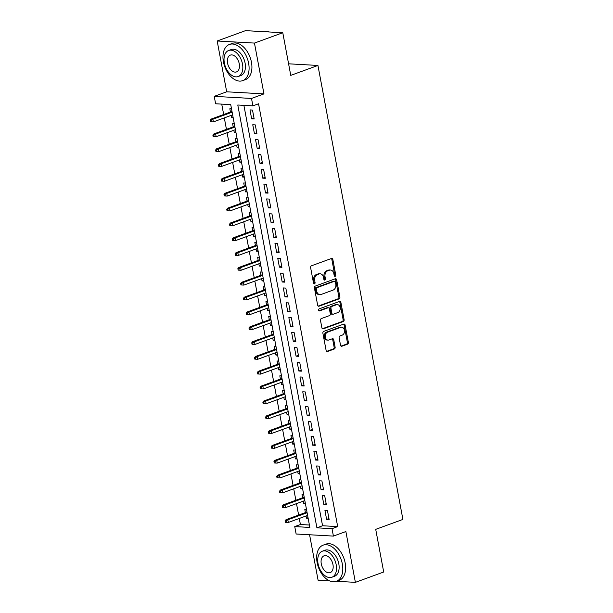 <?xml version="1.0" encoding="UTF-8"?>
<svg xmlns="http://www.w3.org/2000/svg" width="613" height="613" viewBox="0 0 613 613"><rect width="100%" height="100%" fill="white"/><g stroke="black" fill="none" stroke-linecap="round" stroke-linejoin="round"><path stroke-width="0.92" d="M335.165 276.302A1.057 0.797 93.2 0 0 335.755 274.999L332.859 259.529A1.51 1.142 93.2 0 0 331.48 258.479L311.465 265.789A1.51 1.142 93.2 0 0 310.622 267.651L313.519 283.122A1.057 0.797 93.2 0 0 315.074 282.555L314.699 280.555A4.843 3.663 93.2 0 1 317.388 274.593L319.051 273.98A4.843 3.663 93.2 0 1 320.201 273.812A4.843 3.663 93.2 0 1 323.488 277.344L323.863 279.344A1.057 0.797 93.2 0 0 325.419 278.777L325.043 276.777A4.843 3.663 93.2 0 1 327.725 270.816L329.396 270.21A4.843 3.663 93.2 0 1 330.537 270.034A4.843 3.663 93.2 0 1 333.824 273.567L334.2 275.566A1.057 0.797 93.2 0 0 335.165 276.302M334.43 276.08A1.057 0.797 93.2 0 0 334.752 274.946L331.855 259.475A1.51 1.142 93.2 0 0 331.304 258.54M313.749 283.635A1.057 0.797 93.2 0 0 314.071 282.501L313.695 280.493L314.699 280.555M324.085 279.857A1.057 0.797 93.2 0 0 324.407 278.723L324.032 276.724L325.043 276.777M340.514 345.18A1.51 1.142 93.2 0 0 341.901 346.23L347.517 344.177A1.51 1.142 93.2 0 0 348.353 342.315L345.134 325.135A1.51 1.142 93.2 0 0 343.755 324.085L323.741 331.388A1.51 1.142 93.2 0 0 322.898 333.25L326.116 350.437A1.51 1.142 93.2 0 0 327.503 351.487L334.284 349.012A1.51 1.142 93.2 0 0 335.119 347.15L333.748 339.794A1.51 1.142 93.2 0 0 332.361 338.744L328.997 339.97A4.046 3.057 93.2 0 1 328.047 340.115A4.046 3.057 93.2 0 1 325.219 336.537A4.046 3.057 93.2 0 1 327.541 332.185L340.713 327.373A4.046 3.057 93.2 0 1 341.671 327.227A4.046 3.057 93.2 0 1 344.498 330.798A4.046 3.057 93.2 0 1 342.177 335.158L339.977 335.962A1.51 1.142 93.2 0 0 339.142 337.824L340.514 345.18M332.024 528.674L333.411 536.091L296.133 534.007L294.746 526.59L309.856 527.433L230.726 104.616L215.615 103.773L214.228 96.356L251.506 98.44L252.893 105.857L237.783 105.015L316.906 527.824L332.024 528.674L337.686 526.605L258.556 103.789L252.893 105.857M282.777 32.734L254.456 43.079L217.178 40.994L245.499 30.65L282.777 32.734L290.754 75.384L317.94 65.453L402.902 519.426L375.715 529.356L383.7 572.006L355.379 582.35L345.87 531.54L333.411 536.091M217.178 40.994L226.687 91.804L263.965 93.889L254.456 43.079M263.965 93.889L251.506 98.44M339.043 298.891A1.51 1.142 93.2 0 0 339.878 297.029L336.66 279.842A1.51 1.142 93.2 0 0 335.28 278.792L315.266 286.102A1.51 1.142 93.2 0 0 314.423 287.964L317.641 305.151A1.51 1.142 93.2 0 0 319.028 306.201L339.043 298.891L338.031 298.83A1.51 1.142 93.2 0 0 338.874 296.968L335.656 279.789A1.51 1.142 93.2 0 0 335.112 278.854M340.897 302.485L344.115 319.672A1.51 1.142 93.2 0 1 343.28 321.534L323.266 328.844A1.51 1.142 93.2 0 1 321.879 327.794L320.499 320.438A1.51 1.142 93.2 0 1 321.342 318.576L329.457 315.611A1.51 1.142 93.2 0 0 330.3 313.749L329.388 308.875A1.51 1.142 93.2 0 0 328.001 307.818L319.549 310.906A1.057 0.797 93.2 0 1 319.166 308.868L339.518 301.435A1.51 1.142 93.2 0 1 340.897 302.485L339.893 302.431L343.111 319.618L344.115 319.672M309.58 534.758L318.101 580.266L329.633 580.909M336.514 581.293L355.379 582.35M306.04 515.993L306.462 518.253L308.032 517.678M306.492 509.441L304.799 509.349L305.404 512.606M303.259 501.15L303.688 503.419L305.251 502.844M303.711 494.607L302.017 494.515L302.63 497.771M300.485 486.316L300.906 488.584L302.477 488.009M300.937 479.772L299.244 479.68L299.849 482.937M297.711 471.481L298.133 473.742L299.703 473.175M298.163 464.938L296.47 464.846L297.075 468.094M294.93 456.647L295.359 458.907L296.922 458.332M295.382 450.103L293.688 450.011L294.301 453.26M292.156 441.812L292.577 444.073L294.148 443.498M292.608 435.268L290.914 435.169L291.52 438.425M289.382 426.977L289.803 429.238L291.374 428.663M289.834 420.434L288.141 420.334L288.746 423.591M286.6 412.143L287.03 414.403L288.593 413.829M287.053 405.599L285.359 405.5L285.972 408.756M283.827 397.308L284.248 399.569L285.819 398.994M284.279 390.757L282.585 390.665L283.191 393.921M281.053 382.466L281.474 384.734L283.045 384.159M281.505 375.922L279.812 375.83L280.417 379.087M278.271 367.631L278.7 369.892L280.264 369.325M278.723 361.088L277.03 360.996L277.643 364.252M275.498 352.797L275.919 355.057L277.49 354.49M275.95 346.253L274.256 346.161L274.862 349.41M272.724 337.962L273.145 340.223L274.716 339.648M273.168 331.418L271.475 331.326L272.088 334.575M269.942 323.128L270.371 325.388L271.934 324.813M270.394 316.584L268.701 316.484L269.314 319.741M267.168 308.293L267.59 310.553L269.161 309.979M267.62 301.749L265.927 301.65L266.532 304.906M264.395 293.458L264.816 295.719L266.387 295.144M264.839 286.907L263.146 286.815L263.759 290.072M261.613 278.624L262.042 280.884L263.605 280.31M262.065 272.072L260.372 271.98L260.985 275.237M258.839 263.782L259.261 266.05L260.832 265.475M259.291 257.238L257.598 257.146L258.203 260.402M256.065 248.947L256.487 251.207L258.058 250.64M256.51 242.403L254.816 242.311L255.429 245.56M253.284 234.112L253.713 236.373L255.276 235.806M253.736 227.569L252.043 227.477L252.656 230.726M250.51 219.278L250.932 221.538L252.502 220.964M250.962 212.734L249.269 212.634L249.874 215.891M247.736 204.443L248.158 206.704L249.729 206.129M248.181 197.899L246.487 197.8L247.1 201.056M244.955 189.609L245.384 191.869L246.947 191.294M245.407 183.065L243.713 182.965L244.326 186.222M242.181 174.774L242.602 177.034L244.173 176.46M242.633 168.223L240.94 168.131L241.545 171.387M239.407 159.932L239.829 162.2L241.399 161.625M239.852 153.388L238.158 153.296L238.771 156.553M236.626 145.097L237.055 147.358L238.618 146.791M237.078 138.553L235.384 138.461L235.997 141.718M233.852 130.262L234.273 132.523L235.844 131.956M234.304 123.719L232.611 123.627L233.216 126.876M254.165 118.96L252.502 110.056L249.981 109.911L251.652 118.815L254.165 118.96M256.947 133.795L255.276 124.891L252.755 124.753L254.426 133.649L256.947 133.795M259.72 148.63L258.058 139.726L255.537 139.588L257.199 148.484L259.72 148.63M262.494 163.464L260.832 154.56L258.311 154.422L259.981 163.326L262.494 163.464M265.276 178.299L263.605 169.395L261.084 169.257L262.755 178.161L265.276 178.299M268.05 193.133L266.387 184.237L263.866 184.092L265.529 192.995L268.05 193.133M270.823 207.968L269.161 199.072L266.64 198.926L268.31 207.83L270.823 207.968M273.605 222.803L271.934 213.906L269.421 213.761L271.084 222.665L273.605 222.803M276.379 237.645L274.716 228.741L272.195 228.603L273.858 237.499L276.379 237.645M279.153 252.479L277.49 243.576L274.969 243.438L276.639 252.334L279.153 252.479M281.934 267.314L280.264 258.41L277.75 258.272L279.413 267.168L281.934 267.314M284.708 282.149L283.045 273.245L280.524 273.107L282.187 282.011L284.708 282.149M287.482 296.983L285.819 288.079L283.298 287.941L284.968 296.845L287.482 296.983M290.263 311.818L288.593 302.922L286.079 302.776L287.742 311.68L290.263 311.818M293.037 326.652L291.374 317.756L288.853 317.611L290.516 326.514L293.037 326.652M295.811 341.495L294.148 332.591L291.627 332.445L293.298 341.349L295.811 341.495M298.592 356.329L296.922 347.425L294.409 347.287L296.071 356.184L298.592 356.329M301.366 371.164L299.703 362.26L297.182 362.122L298.845 371.018L301.366 371.164M304.14 385.998L302.477 377.095L299.956 376.957L301.627 385.861L304.14 385.998M306.921 400.833L305.251 391.929L302.738 391.791L304.4 400.695L306.921 400.833M309.695 415.668L308.032 406.764L305.512 406.626L307.174 415.53L309.695 415.668M312.469 430.502L310.806 421.606L308.285 421.46L309.956 430.364L312.469 430.502M315.251 445.337L313.58 436.441L311.067 436.295L312.73 445.199L315.251 445.337M318.024 460.179L316.362 451.275L313.841 451.137L315.503 460.034L318.024 460.179M320.798 475.014L319.135 466.11L316.614 465.972L318.285 474.868L320.798 475.014M323.58 489.848L321.909 480.944L319.396 480.807L321.059 489.703L323.58 489.848M326.354 504.683L324.691 495.779L322.17 495.641L323.833 504.545L326.354 504.683M243.897 105.352L322.568 525.755L337.686 526.605M324.944 510.476L326.614 519.38L329.127 519.518L327.465 510.614L324.944 510.476M221.73 104.118L223.676 114.516M224.312 117.903L226.45 129.351M227.086 132.737L229.231 144.185M229.86 147.572L232.005 159.02M232.641 162.407L234.779 173.854M235.415 177.241L237.56 188.689M238.189 192.076L240.334 203.531M240.97 206.91L243.108 218.366M243.744 221.745L245.89 233.201M246.518 236.587L248.663 248.035M249.299 251.422L251.437 262.87M252.073 266.257L254.219 277.704M254.847 281.091L256.993 292.539M257.629 295.926L259.766 307.374M260.402 310.76L262.548 322.216M263.176 325.595L265.322 337.05M265.958 340.437L268.096 351.885M268.732 355.272L270.877 366.72M271.505 370.106L273.651 381.554M274.287 384.941L276.425 396.389M277.061 399.776L279.206 411.223M279.834 414.61L281.98 426.066M282.616 429.445L284.754 440.9M285.39 444.279L287.535 455.735M288.164 459.122L290.309 470.569M290.945 473.956L293.083 485.404M293.719 488.791L295.864 500.239M296.493 503.625L298.638 515.073M299.274 518.46L300.408 524.521L309.404 525.019M231.522 108.884L229.829 108.792L230.442 112.041M231.078 115.428L231.499 117.688L233.193 117.788M234.273 132.523L235.967 132.623M237.055 147.358L238.748 147.457M239.829 162.2L241.522 162.292M242.602 177.034L244.296 177.126M245.384 191.869L247.077 191.961M248.158 206.704L249.851 206.796M250.932 221.538L252.625 221.63M253.713 236.373L255.406 236.472M256.487 251.207L258.18 251.307M259.261 266.05L260.954 266.142M262.042 280.884L263.736 280.976M264.816 295.719L266.509 295.811M267.59 310.553L269.283 310.645M270.371 325.388L272.065 325.48M273.145 340.223L274.839 340.322M275.919 355.057L277.612 355.157M278.7 369.892L280.394 369.991M281.474 384.734L283.168 384.826M284.248 399.569L285.942 399.661M287.03 414.403L288.723 414.495M289.803 429.238L291.497 429.33M292.577 444.073L294.271 444.164M295.359 458.907L297.052 459.007M298.133 473.742L299.826 473.841M300.906 488.584L302.6 488.676M303.688 503.419L305.381 503.511M306.462 518.253L308.155 518.345M317.94 65.453L288.593 63.813M300.408 524.521L294.746 526.59M226.687 91.804L214.228 96.356M322.568 525.755L316.906 527.824M231.499 117.688L233.07 117.114M251.652 118.815L253.981 117.964M254.426 133.649L256.755 132.799M257.199 148.484L259.537 147.633M259.981 163.326L262.31 162.468M262.755 178.161L265.084 177.303M265.529 192.995L267.866 192.145M268.31 207.83L270.639 206.979M271.084 222.665L273.413 221.814M273.858 237.499L276.195 236.649M276.639 252.334L278.969 251.483M279.413 267.168L281.742 266.318M282.187 282.011L284.524 281.152M284.968 296.845L287.298 295.995M287.742 311.68L290.072 310.829M290.516 326.514L292.853 325.664M293.298 341.349L295.627 340.499M296.071 356.184L298.401 355.333M298.845 371.018L301.182 370.168M301.627 385.861L303.956 385.002M304.4 400.695L306.73 399.837M307.174 415.53L309.511 414.679M309.956 430.364L312.285 429.514M312.73 445.199L315.059 444.348M315.503 460.034L317.841 459.183M318.285 474.868L320.614 474.018M321.059 489.703L323.388 488.852M323.833 504.545L326.17 503.687M326.614 519.38L328.943 518.529M330.537 270.034L329.533 269.981A4.843 3.663 93.2 0 0 328.384 270.149L329.396 270.21M324.032 276.724A4.843 3.663 93.2 0 1 326.721 270.762L328.384 270.149M320.201 273.812L319.189 273.75A4.843 3.663 93.2 0 0 318.047 273.927L319.051 273.98M313.695 280.493A4.843 3.663 93.2 0 1 316.377 274.54L318.047 273.927M318.185 306.079L338.031 298.83M335.403 282.011A1.057 0.797 93.2 0 0 334.437 281.283L316.867 287.696A1.057 0.797 93.2 0 0 316.285 288.999L316.676 291.114A4.843 3.663 93.2 0 0 319.963 294.646A4.843 3.663 93.2 0 0 321.105 294.47L333.112 290.087A4.843 3.663 93.2 0 0 335.801 284.125L335.403 282.011M333.924 281.252A1.057 0.797 93.2 0 0 333.426 281.221L334.437 281.283M319.963 294.646L318.959 294.585A4.843 3.663 93.2 0 1 315.672 291.052L315.274 288.945A1.057 0.797 93.2 0 1 315.864 287.635L333.426 281.221M322.423 328.721L342.269 321.48A1.51 1.142 93.2 0 0 343.111 319.618M328.361 307.764L327.35 307.711A1.51 1.142 93.2 0 0 326.99 307.764L318.86 310.737M337.878 312.538A4.046 3.057 93.2 0 0 340.207 308.178A4.046 3.057 93.2 0 0 337.38 304.6A4.046 3.057 93.2 0 0 336.422 304.745L331.779 306.439A1.51 1.142 93.2 0 0 330.943 308.301L331.855 313.182A1.51 1.142 93.2 0 0 333.242 314.231L337.878 312.538M337.38 304.6L336.368 304.546A4.046 3.057 93.2 0 0 335.418 304.692L336.422 304.745M332.882 314.285L331.878 314.231A1.51 1.142 93.2 0 1 330.844 313.128L329.932 308.247A1.51 1.142 93.2 0 1 330.775 306.385L335.418 304.692M339.893 302.431A1.51 1.142 93.2 0 0 339.349 301.496M341.671 327.227L340.667 327.166A4.046 3.057 93.2 0 0 339.709 327.311L340.713 327.373M328.047 340.115L327.036 340.062A4.046 3.057 93.2 0 1 324.208 336.483A4.046 3.057 93.2 0 1 326.53 332.123L339.709 327.311M326.66 351.372L333.273 348.95A1.51 1.142 93.2 0 0 334.116 347.088L332.736 339.74A1.51 1.142 93.2 0 0 332.192 338.805M341.066 346.107L346.506 344.123A1.51 1.142 93.2 0 0 347.349 342.261L344.131 325.074A1.51 1.142 93.2 0 0 343.587 324.147M210.098 120.278L210.374 121.757L211.385 121.818L211.11 120.332L210.098 120.278L211.056 119.121L212.872 119.221L213.37 121.895L232.641 114.853M211.11 120.332L212.872 119.221L232.143 112.187M211.056 119.121L232.013 111.474M213.37 121.895L211.385 121.818M269.153 31.968A19.264 11.999 -110.1 0 0 264.502 31.715M248.625 63.262A19.264 11.999 -110.1 0 0 229.415 44.465A19.264 11.999 -110.1 0 0 223.431 61.859A19.264 11.999 -110.1 0 0 242.633 80.655A19.264 11.999 -110.1 0 0 248.625 63.262M242.633 80.655L245.468 79.621A19.264 11.999 -110.1 0 0 251.453 62.227A19.264 11.999 -110.1 0 0 232.25 43.431L229.415 44.465M228.664 50.481L231.27 49.53A13.869 8.636 69.9 0 1 245.093 63.07A13.869 8.636 69.9 0 1 240.786 75.591L238.181 76.541A13.869 8.636 -110.1 0 0 242.487 64.02A13.869 8.636 -110.1 0 0 228.664 50.481A13.869 8.636 -110.1 0 0 224.358 63.009A13.869 8.636 -110.1 0 0 238.181 76.541M227.576 63.185A8.942 5.563 -110.1 0 0 236.488 71.913A8.942 5.563 -110.1 0 0 239.269 63.836A8.942 5.563 -110.1 0 0 230.358 55.116A8.942 5.563 -110.1 0 0 227.576 63.185M342.322 563.968A19.264 11.999 -110.1 0 0 323.12 545.164A19.264 11.999 -110.1 0 0 317.136 562.558A19.264 11.999 -110.1 0 0 336.338 581.362A19.264 11.999 -110.1 0 0 342.322 563.968M336.338 581.362L339.173 580.327A19.264 11.999 -110.1 0 0 345.157 562.933A19.264 11.999 -110.1 0 0 325.955 544.129L323.12 545.164M322.369 551.187L324.974 550.236A13.869 8.636 69.9 0 1 338.797 563.768A13.869 8.636 69.9 0 1 334.491 576.289L331.886 577.247A13.869 8.636 -110.1 0 0 336.192 564.719A13.869 8.636 -110.1 0 0 322.369 551.187A13.869 8.636 -110.1 0 0 318.055 563.707A13.869 8.636 -110.1 0 0 331.886 577.247M321.281 563.891A8.942 5.563 -110.1 0 0 330.192 572.611A8.942 5.563 -110.1 0 0 332.966 564.542A8.942 5.563 -110.1 0 0 324.062 555.815A8.942 5.563 -110.1 0 0 321.281 563.891M212.88 135.113L213.155 136.592L214.159 136.653L213.883 135.167L212.88 135.113L213.837 133.956L215.646 134.055L216.151 136.73L235.423 129.688M213.883 135.167L215.646 134.055L234.917 127.021M213.837 133.956L234.787 126.309M216.151 136.73L214.159 136.653M215.653 149.947L215.929 151.434L216.941 151.488L216.657 150.001L215.653 149.947L216.611 148.79L218.427 148.898L218.925 151.564L238.196 144.53M216.657 150.001L218.427 148.898L237.698 141.856M216.611 148.79L237.56 141.143M218.925 151.564L216.941 151.488M218.427 164.782L218.703 166.269L219.715 166.322L219.439 164.836L218.427 164.782L219.385 163.633L221.201 163.732L221.699 166.399L240.97 159.365M219.439 164.836L221.201 163.732L240.472 156.69M219.385 163.633L240.342 155.978M221.699 166.399L219.715 166.322M221.209 179.617L221.485 181.103L222.488 181.157L222.213 179.678L221.209 179.617L222.167 178.467L223.975 178.567L224.481 181.233L243.752 174.199M222.213 179.678L223.975 178.567L243.246 171.525M222.167 178.467L243.116 170.812M224.481 181.233L222.488 181.157M223.983 194.451L224.258 195.938L225.27 195.991L224.986 194.513L223.983 194.451L224.94 193.302L226.756 193.401L227.254 196.076L246.526 189.034M224.986 194.513L226.756 193.401L246.028 186.36M224.94 193.302L245.89 185.647M227.254 196.076L225.27 195.991M226.756 209.294L227.032 210.772L228.044 210.826L227.768 209.347L226.756 209.294L227.714 208.136L229.53 208.236L230.028 210.91L249.299 203.868M227.768 209.347L229.53 208.236L248.801 201.202M227.714 208.136L248.671 200.482M230.028 210.91L228.044 210.826M229.538 224.128L229.814 225.607L230.817 225.668L230.542 224.182L229.538 224.128L230.496 222.971L232.304 223.071L232.81 225.745L252.081 218.703M230.542 224.182L232.304 223.071L251.575 216.037M230.496 222.971L251.445 215.316M232.81 225.745L230.817 225.668M232.312 238.963L232.588 240.442L233.599 240.503L233.315 239.016L232.312 238.963L233.269 237.806L235.085 237.905L235.584 240.58L254.855 233.538M233.315 239.016L235.085 237.905L254.357 230.871M233.269 237.806L254.219 230.159M235.584 240.58L233.599 240.503M235.085 253.797L235.361 255.284L236.373 255.337L236.097 253.851L235.085 253.797L236.043 252.64L237.859 252.748L238.357 255.414L257.629 248.372M236.097 253.851L237.859 252.748L257.131 245.706M236.043 252.64L257 244.993M238.357 255.414L236.373 255.337M237.867 268.632L238.143 270.118L239.147 270.172L238.871 268.686L237.867 268.632L238.825 267.475L240.633 267.582L241.139 270.249L260.41 263.215M238.871 268.686L240.633 267.582L259.904 260.54M238.825 267.475L259.774 259.828M241.139 270.249L239.147 270.172M240.641 283.467L240.917 284.953L241.928 285.007L241.645 283.528L240.641 283.467L241.599 282.317L243.415 282.417L243.913 285.083L263.184 278.049M241.645 283.528L243.415 282.417L262.686 275.375M241.599 282.317L262.548 274.662M243.913 285.083L241.928 285.007M243.415 298.301L243.69 299.788L244.702 299.841L244.426 298.362L243.415 298.301L244.372 297.152L246.188 297.251L246.687 299.918L265.958 292.884M244.426 298.362L246.188 297.251L265.46 290.21M244.372 297.152L265.329 289.497M246.687 299.918L244.702 299.841M246.196 313.136L246.472 314.622L247.476 314.676L247.2 313.197L246.196 313.136L247.154 311.986L248.962 312.086L249.468 314.76L268.739 307.718M247.2 313.197L248.962 312.086L268.233 305.052M247.154 311.986L268.103 304.332M249.468 314.76L247.476 314.676M248.97 327.978L249.246 329.457L250.257 329.518L249.974 328.032L248.97 327.978L249.928 326.821L251.744 326.921L252.242 329.595L271.513 322.553M249.974 328.032L251.744 326.921L271.015 319.886M249.928 326.821L270.877 319.166M252.242 329.595L250.257 329.518M251.744 342.813L252.027 344.291L253.031 344.353L252.755 342.866L251.744 342.813L252.702 341.656L254.518 341.755L255.016 344.429L274.287 337.388M252.755 342.866L254.518 341.755L273.789 334.721M252.702 341.656L273.659 334.001M255.016 344.429L253.031 344.353M254.525 357.647L254.801 359.126L255.805 359.187L255.529 357.701L254.525 357.647L255.483 356.49L257.291 356.59L257.797 359.264L277.068 352.222M255.529 357.701L257.291 356.59L276.563 349.556M255.483 356.49L276.432 348.843M257.797 359.264L255.805 359.187M257.299 372.482L257.575 373.968L258.586 374.022L258.303 372.535L257.299 372.482L258.257 371.325L260.073 371.432L260.571 374.099L279.842 367.064M258.303 372.535L260.073 371.432L279.344 364.39M258.257 371.325L279.206 363.678M260.571 374.099L258.586 374.022M260.073 387.316L260.356 388.803L261.36 388.857L261.084 387.37L260.073 387.316L261.031 386.167L262.847 386.267L263.345 388.933L282.616 381.899M261.084 387.37L262.847 386.267L282.118 379.225M261.031 386.167L281.988 378.512M263.345 388.933L261.36 388.857M262.854 402.151L263.13 403.638L264.134 403.691L263.858 402.212L262.854 402.151L263.812 401.002L265.621 401.101L266.126 403.768L285.397 396.734M263.858 402.212L265.621 401.101L284.892 394.059M263.812 401.002L284.761 393.347M266.126 403.768L264.134 403.691M265.628 416.986L265.904 418.472L266.916 418.526L266.632 417.047L265.628 416.986L266.586 415.836L268.402 415.936L268.9 418.61L288.171 411.568M266.632 417.047L268.402 415.936L287.673 408.894M266.586 415.836L287.535 408.181M268.9 418.61L266.916 418.526M268.402 431.82L268.686 433.307L269.689 433.36L269.413 431.881L268.402 431.82L269.36 430.671L271.176 430.77L271.674 433.445L290.945 426.403M269.413 431.881L271.176 430.77L290.447 423.736M269.36 430.671L290.317 423.016M271.674 433.445L269.689 433.36M271.184 446.662L271.459 448.141L272.463 448.203L272.187 446.716L271.184 446.662L272.141 445.505L273.95 445.605L274.455 448.279L293.727 441.237M272.187 446.716L273.95 445.605L293.221 438.571M272.141 445.505L293.091 437.851M274.455 448.279L272.463 448.203M273.957 461.497L274.233 462.976L275.245 463.037L274.961 461.551L273.957 461.497L274.915 460.34L276.731 460.44L277.229 463.114L296.5 456.072M274.961 461.551L276.731 460.44L296.002 453.405M274.915 460.34L295.864 452.693M277.229 463.114L275.245 463.037M276.731 476.332L277.015 477.811L278.018 477.872L277.743 476.385L276.731 476.332L277.689 475.175L279.505 475.282L280.003 477.948L299.274 470.907M277.743 476.385L279.505 475.282L298.776 468.24M277.689 475.175L298.646 467.527M280.003 477.948L278.018 477.872M279.513 491.166L279.789 492.653L280.792 492.706L280.516 491.22L279.513 491.166L280.47 490.009L282.279 490.116L282.785 492.783L302.056 485.749M280.516 491.22L282.279 490.116L301.558 483.075M280.47 490.009L301.42 482.362M282.785 492.783L280.792 492.706M282.286 506.001L282.562 507.487L283.574 507.541L283.29 506.054L282.286 506.001L283.244 504.851L285.06 504.951L285.558 507.618L304.83 500.583M283.29 506.054L285.06 504.951L304.332 497.909M283.244 504.851L304.194 497.197M285.558 507.618L283.574 507.541M285.06 520.835L285.344 522.322L286.348 522.376L286.072 520.897L285.06 520.835L286.018 519.686L287.834 519.786L288.332 522.452L307.603 515.418M286.072 520.897L287.834 519.786L307.105 512.744M286.018 519.686L306.975 512.031M288.332 522.452L286.348 522.376M334.752 274.946L335.755 274.999M314.071 282.501L315.074 282.555M324.407 278.723L325.419 278.777M326.721 270.762L327.725 270.816M316.377 274.54L317.388 274.593M331.855 259.475L332.859 259.529M318.323 306.163L319.028 306.201M335.656 279.789L336.66 279.842M338.874 296.968L339.878 297.029M315.864 287.635L316.867 287.696M315.274 288.945L316.285 288.999M315.672 291.052L316.676 291.114M342.269 321.48L343.28 321.534M322.561 328.806L323.266 328.844M326.99 307.764L328.001 307.818M319.059 310.883L319.549 310.906M330.775 306.385L331.779 306.439M329.932 308.247L330.943 308.301M330.844 313.128L331.855 313.182M326.53 332.123L327.541 332.185M332.736 339.74L333.748 339.794M334.116 347.088L335.119 347.15M333.273 348.95L334.284 349.012M326.798 351.448L327.503 351.487M344.131 325.074L345.134 325.135M347.349 342.261L348.353 342.315M346.506 344.123L347.517 344.177M341.196 346.192L341.901 346.23M333.679 281.183L334.69 281.244"/></g></svg>
